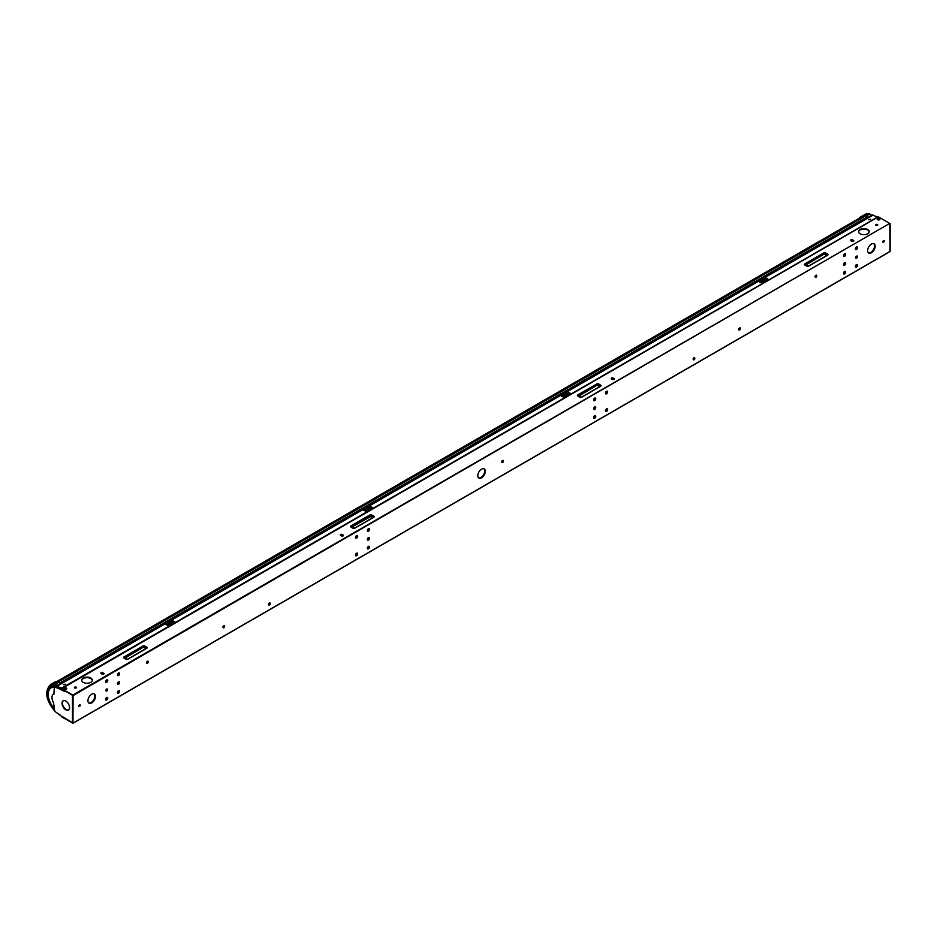 <?xml version="1.0" encoding="UTF-8"?>
<svg xmlns="http://www.w3.org/2000/svg" width="937" height="937" viewBox="0 0 937 937"><rect width="100%" height="100%" fill="white"/><g stroke="black" fill="none" stroke-linecap="round" stroke-linejoin="round"><path stroke-width="1.41" d="M61.233 688.461L878.344 216.834L889.74 223.416L72.781 695.078L61.373 688.496L60.788 689.011L56.876 687.09M877.465 217.197L873.706 215.475M65.157 691.213L61.233 689.035M613.056 378.021A1.078 0.621 0 0 0 611.533 378.899L612.54 379.485A1.078 0.621 0 0 0 614.063 378.607L613.056 378.021L614.063 378.935A1.078 0.621 0 0 1 614.344 379.204M613.056 378.349A1.078 0.621 0 0 0 611.252 378.618M342.087 534.453L343.106 535.039A1.078 0.621 0 0 1 341.583 535.929L340.564 535.332A1.078 0.621 0 0 1 342.087 534.453L342.087 534.793A1.078 0.621 0 0 0 340.283 535.062M342.087 534.793L343.106 535.378A1.078 0.621 0 0 1 343.375 535.648M102.672 672.684A1.078 0.621 0 0 0 101.149 673.562L102.156 674.148A1.078 0.621 0 0 0 103.691 673.27L102.672 672.684L103.691 673.598A1.078 0.621 0 0 1 103.96 673.879M102.672 673.012A1.078 0.621 0 0 0 100.868 673.293M852.471 239.79L853.49 240.376A1.078 0.621 0 0 1 851.956 241.254L850.948 240.668A1.078 0.621 0 0 1 852.471 239.79L852.471 240.118A1.078 0.621 0 0 0 850.667 240.399M852.471 240.118L853.49 240.704A1.078 0.621 0 0 1 853.759 240.985M76.424 687.723A1.054 0.609 0 0 0 74.41 687.723M877.711 225.103A1.054 0.609 0 0 0 875.697 225.103M56.829 687.266L60.928 689.374M870.602 219.609L868.915 219.726M65.25 684.572L63.564 684.689M172.56 621.137L166.294 624.756M765.974 278.535L759.708 282.154M370.361 506.94L364.095 510.56M568.162 392.732L561.895 396.351M875.966 225.372A1.054 0.609 0 0 0 877.442 224.505A1.054 0.609 0 0 0 875.966 225.372M74.679 687.981A1.054 0.609 0 0 0 76.166 687.126A1.054 0.609 0 0 0 74.679 687.981M860.131 233.805A5.329 3.069 180 0 1 858.573 231.626A5.329 3.069 180 0 1 861.864 228.78A5.329 3.069 180 0 1 867.662 229.448A5.329 3.069 180 0 1 869.22 231.626A5.329 3.069 180 0 1 865.94 234.461A5.329 3.069 180 0 1 860.131 233.805M83.241 682.335A5.329 3.069 180 0 1 81.683 680.157A5.329 3.069 180 0 1 84.962 677.322A5.329 3.069 180 0 1 90.772 677.99A5.329 3.069 180 0 1 92.33 680.157A5.329 3.069 180 0 1 89.038 683.003A5.329 3.069 180 0 1 83.241 682.335M890.033 251.069L889.74 223.416L73.063 695.582L72.981 723.259L61.373 716.664M872.452 215.229L871.89 214.831L872.78 215.077M79.914 704.624A1.054 0.609 -60 0 1 78.907 706.369M883.907 240.446A1.054 0.609 -60 0 1 882.9 242.191M367.527 531.22A1.523 0.878 120 0 0 368.639 530.647A1.523 0.878 120 0 0 369.213 529.218A1.523 0.878 120 0 0 369.026 528.632M367.527 540.017A1.523 0.878 120 0 0 368.639 539.443A1.523 0.878 120 0 0 369.213 538.025A1.523 0.878 120 0 0 369.026 537.428M367.527 548.813A1.523 0.878 120 0 0 368.639 548.25A1.523 0.878 120 0 0 369.213 546.821A1.523 0.878 120 0 0 369.026 546.236M593.789 409.387A1.523 0.878 120 0 0 594.89 408.825A1.523 0.878 120 0 0 595.463 407.396A1.523 0.878 120 0 0 595.276 406.799M593.789 400.591A1.523 0.878 120 0 0 594.89 400.017A1.523 0.878 120 0 0 595.463 398.588A1.523 0.878 120 0 0 595.276 398.002M593.789 418.195A1.523 0.878 120 0 0 594.89 417.621A1.523 0.878 120 0 0 595.463 416.192A1.523 0.878 120 0 0 595.276 415.606M117.617 684.303A1.523 0.878 120 0 0 118.718 683.741A1.523 0.878 120 0 0 119.292 682.312A1.523 0.878 120 0 0 119.104 681.714M843.698 265.101A1.523 0.878 120 0 0 844.811 264.527A1.523 0.878 120 0 0 845.385 263.11A1.523 0.878 120 0 0 845.197 262.512M117.617 675.507A1.523 0.878 120 0 0 118.718 674.933A1.523 0.878 120 0 0 119.292 673.504A1.523 0.878 120 0 0 119.104 672.918M117.617 693.111A1.523 0.878 120 0 0 118.718 692.537A1.523 0.878 120 0 0 119.292 691.108A1.523 0.878 120 0 0 119.104 690.522M843.698 256.305A1.523 0.878 120 0 0 844.811 255.731A1.523 0.878 120 0 0 845.385 254.302A1.523 0.878 120 0 0 845.197 253.716M843.698 273.897A1.523 0.878 120 0 0 844.811 273.335A1.523 0.878 120 0 0 845.385 271.906A1.523 0.878 120 0 0 845.197 271.32M61.877 716.348L64.876 718.339M845.256 263.765L843.534 264.749M595.335 408.052L593.625 409.036M369.084 538.681L367.363 539.665M119.163 682.968L117.453 683.951M79.809 705.69L78.849 706.24M593.718 418.089L595.136 417.27M367.456 548.719L368.885 547.899M73.063 723.071L890.033 251.409L73.063 723.071L62.498 716.641M855.75 267.197A1.523 0.878 -60 0 1 855.692 267.162A1.523 0.878 -60 0 1 855.458 265.944A1.523 0.878 -60 0 1 856.453 264.609A1.523 0.878 -60 0 1 857.203 264.527A1.523 0.878 -60 0 1 857.273 264.574M855.75 249.593A1.523 0.878 -60 0 1 855.692 249.57A1.523 0.878 -60 0 1 855.458 248.352A1.523 0.878 -60 0 1 856.453 247.005A1.523 0.878 -60 0 1 857.203 246.935A1.523 0.878 -60 0 1 857.273 246.97M883.544 242.261A1.054 0.609 -60 0 1 883.544 240.551A1.054 0.609 -60 0 1 883.544 242.261M105.963 700.091A1.523 0.878 -60 0 1 105.893 700.056A1.523 0.878 -60 0 1 105.658 698.838A1.523 0.878 -60 0 1 106.654 697.503A1.523 0.878 -60 0 1 107.415 697.421A1.523 0.878 -60 0 1 107.474 697.468M105.822 682.405A1.511 0.878 -60 0 0 105.858 682.429A1.511 0.878 -60 0 1 105.858 682.429L105.928 682.476A1.523 0.878 -60 0 1 105.893 682.452A1.523 0.878 -60 0 1 105.658 681.234A1.523 0.878 -60 0 1 106.654 679.899A1.523 0.878 -60 0 1 107.415 679.817A1.523 0.878 -60 0 1 107.474 679.864A1.511 0.878 120 0 0 106.689 679.922A1.511 0.878 120 0 0 105.705 681.258A1.511 0.878 120 0 0 105.928 682.476A1.511 0.878 120 0 0 106.689 682.405A1.511 0.878 120 0 0 107.685 681.07A1.511 0.878 120 0 0 107.45 679.852L107.368 679.805A1.511 0.878 -60 0 1 107.368 679.805A1.511 0.878 -60 0 1 107.415 679.829M79.551 706.439A1.054 0.609 -60 0 1 79.551 704.729A1.054 0.609 -60 0 1 79.551 706.439M605.782 411.448A1.511 0.878 -60 0 1 605.735 411.425L605.817 411.472A1.511 0.878 120 0 0 606.567 411.402A1.511 0.878 120 0 0 607.563 410.055A1.511 0.878 120 0 0 607.328 408.848A1.511 0.878 120 0 0 606.567 408.919A1.511 0.878 120 0 0 605.583 410.254A1.511 0.878 120 0 0 605.817 411.472A1.523 0.878 -60 0 1 605.77 411.448A1.523 0.878 -60 0 1 605.536 410.23A1.523 0.878 -60 0 1 606.532 408.895A1.523 0.878 -60 0 1 607.293 408.813A1.523 0.878 -60 0 1 607.352 408.86M605.782 393.845A1.511 0.878 -60 0 1 605.735 393.833L605.817 393.868A1.523 0.878 -60 0 1 605.77 393.856A1.523 0.878 -60 0 1 605.536 392.638A1.523 0.878 -60 0 1 606.532 391.291A1.523 0.878 -60 0 1 607.293 391.221A1.523 0.878 -60 0 1 607.352 391.256A1.511 0.878 120 0 0 606.567 391.326A1.511 0.878 120 0 0 605.583 392.662A1.511 0.878 120 0 0 605.817 393.868A1.511 0.878 120 0 0 606.567 393.798A1.511 0.878 120 0 0 607.563 392.462A1.511 0.878 120 0 0 607.328 391.244L607.258 391.197A1.511 0.878 -60 0 1 607.258 391.197A1.511 0.878 -60 0 1 607.293 391.221M355.873 555.805A1.523 0.878 -60 0 1 355.802 555.77A1.523 0.878 -60 0 1 355.568 554.552A1.523 0.878 -60 0 1 356.564 553.205A1.523 0.878 -60 0 1 357.325 553.135A1.523 0.878 -60 0 1 357.384 553.181M355.873 538.201A1.523 0.878 -60 0 1 355.802 538.166A1.523 0.878 -60 0 1 355.568 536.948A1.523 0.878 -60 0 1 356.564 535.613A1.523 0.878 -60 0 1 357.325 535.531A1.523 0.878 -60 0 1 357.384 535.577M845.666 272.07A1.523 0.878 120 0 0 845.35 271.379A1.523 0.878 120 0 0 844.178 271.777A1.523 0.878 120 0 0 843.523 273.311A1.523 0.878 120 0 0 843.827 274.014A1.523 0.878 120 0 0 845.01 273.604A1.523 0.878 120 0 0 845.666 272.07M845.666 254.466A1.523 0.878 120 0 0 845.35 253.775A1.523 0.878 120 0 0 844.178 254.185A1.523 0.878 120 0 0 843.523 255.707A1.523 0.878 120 0 0 843.827 256.41A1.523 0.878 120 0 0 845.01 256A1.523 0.878 120 0 0 845.666 254.466M119.585 691.272A1.523 0.878 120 0 0 119.268 690.581A1.523 0.878 120 0 0 118.097 690.991A1.523 0.878 120 0 0 117.43 692.513A1.523 0.878 120 0 0 117.746 693.216A1.523 0.878 120 0 0 118.917 692.806A1.523 0.878 120 0 0 119.585 691.272M119.585 673.68A1.523 0.878 120 0 0 119.268 672.977A1.523 0.878 120 0 0 118.097 673.387A1.523 0.878 120 0 0 117.43 674.921A1.523 0.878 120 0 0 117.746 675.612A1.523 0.878 120 0 0 118.917 675.202A1.523 0.878 120 0 0 119.585 673.68M845.666 263.274A1.523 0.878 120 0 0 845.35 262.571A1.523 0.878 120 0 0 844.178 262.981A1.523 0.878 120 0 0 843.523 264.515A1.523 0.878 120 0 0 843.827 265.206A1.523 0.878 120 0 0 845.01 264.796A1.523 0.878 120 0 0 845.666 263.274M119.585 682.476A1.523 0.878 120 0 0 119.268 681.773A1.523 0.878 120 0 0 118.097 682.183A1.523 0.878 120 0 0 117.43 683.717A1.523 0.878 120 0 0 117.746 684.408A1.523 0.878 120 0 0 118.917 684.01A1.523 0.878 120 0 0 119.585 682.476M595.756 416.356A1.523 0.878 120 0 0 595.44 415.665A1.523 0.878 120 0 0 594.269 416.075A1.523 0.878 120 0 0 593.601 417.597A1.523 0.878 120 0 0 593.917 418.3A1.523 0.878 120 0 0 595.089 417.89A1.523 0.878 120 0 0 595.756 416.356M595.756 398.764A1.523 0.878 120 0 0 595.44 398.061A1.523 0.878 120 0 0 594.269 398.471A1.523 0.878 120 0 0 593.601 400.005A1.523 0.878 120 0 0 593.917 400.696A1.523 0.878 120 0 0 595.089 400.286A1.523 0.878 120 0 0 595.756 398.764M595.756 407.56A1.523 0.878 120 0 0 595.44 406.857A1.523 0.878 120 0 0 594.269 407.267A1.523 0.878 120 0 0 593.601 408.801A1.523 0.878 120 0 0 593.917 409.492A1.523 0.878 120 0 0 595.089 409.094A1.523 0.878 120 0 0 595.756 407.56M369.494 546.985A1.523 0.878 120 0 0 369.178 546.294A1.523 0.878 120 0 0 368.007 546.693A1.523 0.878 120 0 0 367.339 548.227A1.523 0.878 120 0 0 367.655 548.93A1.523 0.878 120 0 0 368.827 548.52A1.523 0.878 120 0 0 369.494 546.985M369.494 538.189A1.523 0.878 120 0 0 369.178 537.487A1.523 0.878 120 0 0 368.007 537.897A1.523 0.878 120 0 0 367.339 539.431A1.523 0.878 120 0 0 367.655 540.122A1.523 0.878 120 0 0 368.827 539.712A1.523 0.878 120 0 0 369.494 538.189M369.494 529.382A1.523 0.878 120 0 0 369.178 528.691A1.523 0.878 120 0 0 368.007 529.1A1.523 0.878 120 0 0 367.339 530.623A1.523 0.878 120 0 0 367.655 531.326A1.523 0.878 120 0 0 368.827 530.916A1.523 0.878 120 0 0 369.494 529.382M477.788 475.668A5.329 3.069 120 0 0 478.889 478.104A5.329 3.069 120 0 0 482.988 476.675A5.329 3.069 120 0 0 485.319 471.323A5.329 3.069 120 0 0 484.206 468.887A5.329 3.069 120 0 0 480.107 470.304A5.329 3.069 120 0 0 477.788 475.668M867.639 250.589A5.329 3.069 120 0 0 868.74 253.025A5.329 3.069 120 0 0 872.839 251.596A5.329 3.069 120 0 0 875.17 246.244A5.329 3.069 120 0 0 874.069 243.807A5.329 3.069 120 0 0 869.958 245.225A5.329 3.069 120 0 0 867.639 250.589M87.926 700.747A5.329 3.069 120 0 0 89.038 703.183A5.329 3.069 120 0 0 93.138 701.754A5.329 3.069 120 0 0 95.457 696.402A5.329 3.069 120 0 0 94.356 693.966A5.329 3.069 120 0 0 90.257 695.383A5.329 3.069 120 0 0 87.926 700.747M65.332 691.108L73.063 695.582M54.147 693.966L53.561 694.071A7.426 4.287 60 0 0 53.514 694.094A7.426 4.287 60 0 0 53.561 702.727L54.768 711.335L62.088 716.688M53.913 694.106L54.346 686.833L60.882 689.456M61.42 689.187L60.542 689.609M62.018 703.289A5.329 3.069 -120 0 0 64.348 708.641A5.329 3.069 -120 0 0 68.448 710.07A5.329 3.069 -120 0 0 69.549 707.634A5.329 3.069 -120 0 0 67.23 702.27A5.329 3.069 -120 0 0 63.119 700.841A5.329 3.069 -120 0 0 62.018 703.289M63.329 700.747A5.329 3.069 -120 0 0 62.428 703.043A5.329 3.069 -120 0 0 64.618 708.267A5.329 3.069 -120 0 0 68.647 709.941M54.51 686.798L60.823 689.433M483.89 468.734A5.329 3.069 -60 0 1 484.698 470.971A5.329 3.069 -60 0 1 482.578 476.113A5.329 3.069 -60 0 1 478.596 477.893M873.741 243.655A5.329 3.069 -60 0 1 874.561 245.892A5.329 3.069 -60 0 1 872.429 251.034A5.329 3.069 -60 0 1 868.447 252.814M94.04 693.813A5.329 3.069 -60 0 1 94.848 696.05A5.329 3.069 -60 0 1 92.728 701.192A5.329 3.069 -60 0 1 88.746 702.973M57.075 712.952L60.706 715.411M869.196 231.919A5.329 3.069 0 0 0 867.662 230.033A5.329 3.069 0 0 0 862.099 229.319A5.329 3.069 0 0 0 858.597 231.919M92.306 680.449A5.329 3.069 0 0 0 90.772 678.575A5.329 3.069 0 0 0 85.208 677.861A5.329 3.069 0 0 0 81.706 680.449M106.689 682.136A1.195 0.691 -60 0 1 106.689 680.18L106.689 680.18A1.195 0.691 -60 0 1 106.689 682.136M106.619 680.239L106.549 681.89L105.846 681.562M105.858 681.457L106.525 680.297A1.195 0.691 120 0 1 105.858 681.433M106.689 699.998A1.511 0.878 120 0 0 107.685 698.662A1.511 0.878 120 0 0 107.45 697.444A1.511 0.878 120 0 0 106.689 697.526A1.511 0.878 120 0 0 105.705 698.861A1.511 0.878 120 0 0 105.928 700.08A1.511 0.878 120 0 0 106.689 699.998M106.689 699.74A1.195 0.691 -60 0 1 106.689 697.784L106.689 697.784A1.195 0.691 -60 0 1 106.689 699.74M106.619 697.831L106.549 699.482L105.846 699.166M105.858 699.061L106.525 697.889A1.195 0.691 120 0 1 105.858 699.037M356.61 555.711A1.511 0.878 120 0 0 357.594 554.376A1.511 0.878 120 0 0 357.36 553.158A1.511 0.878 120 0 0 356.61 553.24A1.511 0.878 120 0 0 355.615 554.575A1.511 0.878 120 0 0 355.849 555.793A1.511 0.878 120 0 0 356.61 555.711M356.61 555.454A1.195 0.691 -60 0 1 356.61 553.498L356.61 553.498A1.195 0.691 -60 0 1 356.61 555.454M356.528 553.544L356.458 555.196L355.767 554.868M356.423 553.626A1.195 0.691 120 0 1 355.779 554.751L356.447 553.603M356.61 538.119A1.511 0.878 120 0 0 357.594 536.772A1.511 0.878 120 0 0 357.36 535.566A1.511 0.878 120 0 0 356.61 535.636A1.511 0.878 120 0 0 355.615 536.971A1.511 0.878 120 0 0 355.849 538.189A1.511 0.878 -60 0 1 355.767 538.143A1.511 0.878 -60 0 1 355.744 538.119L355.849 538.189A1.511 0.878 120 0 0 356.61 538.119M356.61 537.85A1.195 0.691 -60 0 1 356.61 535.894L356.61 535.894A1.195 0.691 -60 0 1 356.61 537.85M356.528 535.941L356.458 537.604L355.767 537.276M355.779 537.17L356.447 536.011M355.779 537.147A1.195 0.691 120 0 0 356.423 536.023M606.567 393.54A1.195 0.691 -60 0 1 606.567 391.584L606.567 391.584A1.195 0.691 -60 0 1 606.567 393.54M606.497 391.631L606.426 393.282L605.724 392.954M605.735 392.849L606.415 391.689M605.747 392.826A1.195 0.691 120 0 0 606.391 391.701M606.567 411.132A1.195 0.691 -60 0 1 606.567 409.176L606.567 409.176A1.195 0.691 -60 0 1 606.567 411.132M606.497 409.235L606.426 410.886L605.724 410.558M605.735 410.453L606.415 409.293A1.195 0.691 120 0 1 605.747 410.429M856.488 249.511A1.511 0.878 120 0 0 857.484 248.176A1.511 0.878 120 0 0 857.25 246.958A1.511 0.878 120 0 0 856.488 247.028A1.511 0.878 120 0 0 855.493 248.364A1.511 0.878 120 0 0 855.727 249.582A1.511 0.878 120 0 0 856.488 249.511M856.488 249.254A1.195 0.691 -60 0 1 856.488 247.298L856.488 247.298A1.195 0.691 -60 0 1 856.488 249.254M856.406 247.345L856.336 248.996L855.645 248.668M855.657 248.563L856.324 247.403A1.195 0.691 120 0 1 855.657 248.539M855.657 267.139L855.727 267.186A1.511 0.878 120 0 0 856.488 267.104A1.511 0.878 120 0 0 857.484 265.768A1.511 0.878 120 0 0 857.25 264.562A1.511 0.878 120 0 0 856.488 264.632A1.511 0.878 120 0 0 855.493 265.967A1.511 0.878 120 0 0 855.727 267.186A1.511 0.878 -60 0 1 855.657 267.139A1.511 0.878 -60 0 1 855.622 267.115M856.488 266.846A1.195 0.691 -60 0 1 856.488 264.89L856.488 264.89A1.195 0.691 -60 0 1 856.488 266.846M856.406 264.937L856.336 266.6L855.645 266.272M855.657 266.167L856.324 265.007A1.195 0.691 120 0 1 855.657 266.143M568.501 393.189L569.954 393.06L568.209 392.216L568.935 393.786L563.324 397.03M365.524 511.227L371.122 507.995L370.396 506.425L372.469 507.713L371.122 507.995M766.314 278.992L767.766 278.851L766.009 278.02L766.735 279.589L761.125 282.822M167.711 625.436L173.322 622.191L172.595 620.622L174.657 621.922L173.322 622.191M569.954 393.06L563.746 397.136M568.209 392.216L561.427 396.128L563.184 396.96M56.033 687.161L56.712 686.411L61.725 688.086L876.657 217.583L876.657 216.869L872.991 215.135L872.16 215.51M370.396 506.425L363.626 510.337L366.273 511.286L372.469 507.713M767.766 278.851L761.547 282.927M766.009 278.02L759.239 281.932L760.985 282.763M172.595 620.622L165.814 624.534L168.473 625.494L174.657 621.922M868.997 219.773L870.778 219.27L868.997 219.773M63.646 684.736L65.438 684.233L63.646 684.736M568.173 392.591L561.767 396.292M363.966 510.501L370.373 506.8M765.986 278.394L759.579 282.096M166.165 624.698L172.56 620.997M63.411 684.549L65.157 684.221M868.751 219.586L870.496 219.258M56.349 687.301L56.208 686.598M844.776 255.778L843.839 256.316M594.854 400.064L593.917 400.603M368.604 530.693L367.667 531.232M118.683 674.98L117.746 675.518M56.607 686.352L61.116 683.588M871.609 215.264L868.189 217.63L865.87 216.037A2.495 1.441 -120 0 0 865.214 215.803L868.833 213.8A2.413 1.394 60 0 1 869.466 214.034L871.609 215.264L867.896 217.513L865.729 216.271A2.307 1.335 -120 0 0 865.12 216.049L865.214 215.803A17.463 10.084 -120 0 0 861.185 216.506A17.463 10.084 -120 0 0 859.159 218.333M878.344 216.834L61.373 688.836M600.699 386.231A1.335 0.773 180 0 0 600.699 385.142L598.673 383.971A1.335 0.773 180 0 0 596.787 383.971L577.813 394.922A1.335 0.773 180 0 0 577.813 396.011L579.851 397.183A1.335 0.773 180 0 0 581.736 397.183L600.699 386.231L581.701 397.171M350.883 525.95A1.335 0.773 180 0 0 350.883 527.027L352.909 528.21A1.335 0.773 180 0 0 354.795 528.21L373.769 517.259A1.335 0.773 180 0 0 373.769 516.17L371.731 514.999A1.335 0.773 180 0 0 369.846 514.999L350.883 525.95L351.223 527.086M825.602 252.955L827.629 254.126A1.335 0.773 180 0 1 827.629 255.215L808.666 266.167A1.335 0.773 180 0 1 806.78 266.167L804.754 264.995A1.335 0.773 180 0 1 804.754 263.906L823.717 252.955A1.335 0.773 180 0 1 825.602 252.955L825.263 254.173L824.056 254.173L805.433 265.241M144.802 646.015L146.828 647.186A1.335 0.773 180 0 1 146.828 648.275L127.865 659.226A1.335 0.773 180 0 1 125.98 659.226L123.953 658.055A1.335 0.773 180 0 1 123.953 656.966L142.916 646.015A1.335 0.773 180 0 1 144.802 646.015L144.462 647.233L143.256 647.233L124.621 658.301M72.489 695.582L72.489 723.071M64.876 691.647L61.748 690.042M61.584 716.313L64.7 717.918M845.291 262.665L843.792 263.531M595.382 406.951L593.871 407.818M369.119 537.58L367.62 538.447M119.21 681.867L117.699 682.733M593.625 417.363L595.463 416.309M594.327 416.005L595.03 415.606M367.363 547.993L369.201 546.939M368.065 546.634L368.768 546.236M577.813 396.011L579.874 397.171M577.906 395.976L578.106 395.391L578.152 396.07M577.813 394.922L597.068 384.439L598.38 384.439L600.301 386.325M596.787 383.971L597.127 385.189L600.02 386.489M598.673 383.971L600.617 386.196M600.699 385.142L600.359 386.29M578.492 396.269L597.127 385.189L578.223 396.105M597.267 385.423L598.181 385.423M369.846 514.999L350.965 526.992M351.562 527.285L370.338 516.451L370.138 515.467L371.45 515.467L371.392 516.217L351.281 527.121M371.731 514.999L373.676 517.224M373.769 516.17L373.43 517.306M373.769 517.259L354.772 528.187M350.883 527.027L352.944 528.187M373.359 517.353L370.338 516.451M373.09 517.505L371.251 516.451M823.717 252.955L827.547 255.18M827.629 254.126L827.301 255.274M827.629 255.215L808.643 266.155M804.754 264.995L806.804 266.155M804.836 264.96L805.035 264.375L805.082 265.054M804.754 263.906L824.01 253.423L824.056 254.173L805.152 265.089M827.23 255.309L824.209 254.407M826.949 255.473L825.122 254.407M142.916 646.015L146.746 648.24M146.828 647.186L146.5 648.334M146.828 648.275L127.573 659.343M123.953 658.055L126.003 659.215M124.035 658.02L124.234 657.434L124.281 658.102M123.953 656.966L143.197 646.483L143.256 647.233L124.352 658.149M146.43 648.369L143.396 647.467M146.149 648.533L144.31 647.467M105.881 690.44A1.078 0.621 -60 0 1 106.654 689.058M106.865 689.175A1.078 0.621 120 0 0 106.865 690.944A1.078 0.621 120 0 0 106.865 689.175M146.535 662.67A1.078 0.621 -60 0 1 147.296 661.288M147.507 661.417A1.078 0.621 120 0 0 147.507 663.185A1.078 0.621 120 0 0 147.507 661.417M222.912 627.181A1.078 0.621 -60 0 1 223.674 625.799M223.884 625.916A1.078 0.621 120 0 0 223.884 627.685A1.078 0.621 120 0 0 223.884 625.916M268.462 604.4A1.078 0.621 -60 0 1 269.235 603.018M269.446 603.135A1.078 0.621 120 0 0 269.446 604.904A1.078 0.621 120 0 0 269.446 603.135M501.717 461.906A1.078 0.621 -60 0 1 502.478 460.524M502.7 460.653A1.078 0.621 120 0 0 502.7 462.421A1.078 0.621 120 0 0 502.7 460.653M855.68 257.546A1.078 0.621 -60 0 1 856.453 256.164M856.664 256.293A1.078 0.621 120 0 0 856.664 258.062A1.078 0.621 120 0 0 856.664 256.293M815.038 276.708A1.078 0.621 -60 0 1 815.799 275.326M816.022 275.455A1.078 0.621 120 0 0 816.022 277.223A1.078 0.621 120 0 0 816.022 275.455M738.661 329.414A1.078 0.621 -60 0 1 739.422 328.032M739.644 328.149A1.078 0.621 120 0 0 739.644 329.918A1.078 0.621 120 0 0 739.644 328.149M693.099 359.234A1.078 0.621 -60 0 1 693.872 357.852M694.083 357.969A1.078 0.621 120 0 0 694.083 359.738A1.078 0.621 120 0 0 694.083 357.969M877.243 219.281A1.335 0.773 0 0 0 879.89 219.281M877.618 219.68A1.347 0.773 0 0 0 879.515 218.579A1.347 0.773 0 0 0 877.618 219.68M64.103 688.742A1.335 0.773 0 0 0 66.75 688.742M64.477 689.14A1.347 0.773 0 0 0 66.386 688.039A1.347 0.773 0 0 0 64.477 689.14L66.386 688.039L64.466 689.175M568.935 393.786L570.27 393.517M56.712 686.411L872.991 215.135M61.092 683.776L867.803 218.028M372.153 507.257L371.181 507.76M766.735 279.589L768.082 279.308M174.341 621.454L173.368 621.969M60.846 683.12L867.112 217.618M60.811 683.096L867.557 217.325M60.706 683.038L867.451 217.267M60.202 682.815L867.287 216.857M58.516 681.808L865.214 216.072M57.848 681.738L864.921 215.768M56.126 686.856L54.756 686.06A1.124 0.656 -120 0 0 54.463 685.954A15.519 8.96 -120 0 0 47.564 693.544A15.519 8.96 -120 0 0 54.147 709.168M56.513 686.306L54.592 685.193A1.546 0.89 -120 0 0 54.182 685.052A16.515 9.534 -120 0 0 46.862 693.31A16.515 9.534 -120 0 0 54.147 710.047M60.952 683.249L58.785 681.995L60.952 683.249L57.333 685.38L55.189 684.151A2.413 1.394 -120 0 0 54.557 683.916A17.381 10.038 -120 0 0 50.34 684.748C44.472 691.19 45.749 699.716 54.17 710.328L54.147 710.187M54.592 685.193L58.785 681.995A2.495 1.441 60 0 0 58.129 681.761L54.557 683.916A0.867 0.644 -83.5 0 0 54.182 685.052M54.463 685.954A0.96 0.714 -83.4 0 1 54.51 686.282A15.191 8.773 -120 0 0 47.752 693.673A15.191 8.773 -120 0 0 54.147 708.934M54.756 686.06L54.51 686.751M56.044 687.126L54.627 686.68M50.34 684.748L53.889 682.593A17.463 10.084 60 0 1 58.129 681.761L61.174 683.53M58.281 681.785L53.889 682.593M54.276 686.891A14.594 8.421 -120 0 0 48.021 694.153A14.594 8.421 -120 0 0 54.147 708.653M54.159 687.208A14.266 8.234 -120 0 0 48.209 694.387A14.266 8.234 -120 0 0 54.147 708.431M869.548 213.987A0.867 0.644 96.5 0 0 869.149 213.741L864.828 214.503A17.381 10.038 60 0 1 868.833 213.8A0.867 0.644 96.5 0 1 869.149 213.741L869.887 213.987L865.729 216.271M870.063 214.374L872.136 215.721M864.031 220.09A14.184 8.187 60 0 1 864.441 219.258M864.523 216.014A17.276 9.979 -120 0 0 859.44 218.169M861.571 220.909L861.326 221.647A14.851 8.574 60 0 1 861.607 220.886M861.408 221.6A14.711 8.492 60 0 1 861.677 220.851M861.923 220.699A14.512 8.374 -120 0 0 861.607 221.483M862.227 220.535A14.371 8.292 -120 0 0 861.876 221.331M863.762 220.242A14.324 8.269 60 0 1 864.125 219.434M61.174 688.484L878.133 216.81M72.981 723.259L889.951 251.596M890.15 223.744L890.15 251.245M600.687 386.032L581.526 397.159L577.836 395.801M373.746 517.048L354.596 528.187L350.895 526.828M827.617 255.005L808.467 266.143L804.766 264.784M146.816 648.064L127.655 659.203L123.965 657.844M106.677 688.988L106.139 691.073L107.38 688.929L106.677 688.988M147.332 661.217L146.781 663.302L147.484 663.244L148.023 661.159L147.332 661.217M223.709 625.729L223.158 627.813L223.861 627.755L224.4 625.67L223.709 625.729M269.259 602.948L268.72 605.033L269.95 602.889L269.259 602.948M502.513 460.454L501.974 462.538L502.665 462.491L503.204 460.407L502.513 460.454M856.477 256.094L855.938 258.179L856.629 258.12L857.168 256.035L856.477 256.094M815.834 275.255L815.295 277.34L816.525 275.209L815.834 275.255M739.457 327.962L738.918 330.047L739.609 329.988L740.148 327.903L739.457 327.962M693.895 357.782L693.357 359.867L694.598 357.723L693.895 357.782M877.606 219.715L879.527 218.579L877.606 219.715M868.166 217.7L61.092 683.659M60.917 683.155L867.662 217.384M863.012 216.107L56.513 681.726M864.828 214.503L859.135 218.344"/></g></svg>
